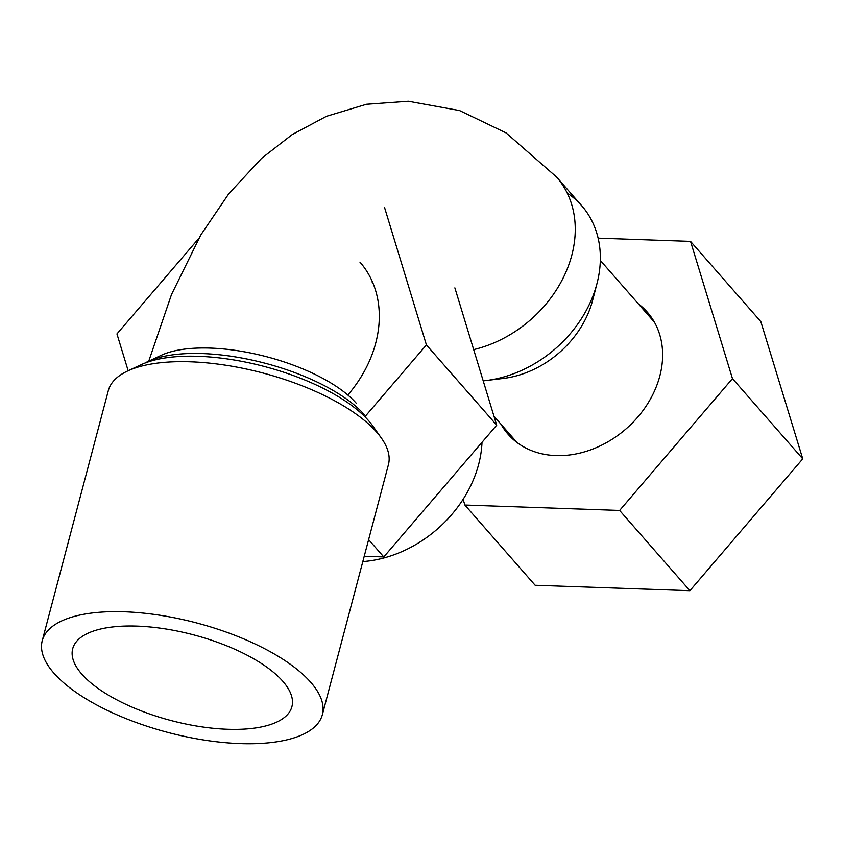 <?xml version="1.0" encoding="UTF-8"?>
<svg xmlns="http://www.w3.org/2000/svg" width="845" height="845" viewBox="0 0 845 845"><rect width="100%" height="100%" fill="white"/><g stroke="black" fill="none" stroke-linecap="round" stroke-linejoin="round"><path stroke-width="1.27" d="M53.89 673.127A144.865 56.604 14.8 0 1 42.25 640.69A144.865 56.604 14.8 0 1 196.769 622.976A144.865 56.604 14.8 0 1 322.357 714.701A144.865 56.604 14.8 0 1 204.712 740.157A144.865 56.604 14.8 0 1 53.89 673.127A144.865 56.604 14.8 0 1 42.25 640.69A144.865 56.604 14.8 0 1 196.769 622.976A144.865 56.604 14.8 0 1 322.357 714.701A144.865 56.604 14.8 0 1 204.712 740.157A144.865 56.604 14.8 0 1 53.89 673.127M81.807 674.12A113.367 44.299 14.8 0 1 72.702 648.738A113.367 44.299 14.8 0 1 193.621 634.87A113.367 44.299 14.8 0 1 291.916 706.652A113.367 44.299 14.8 0 1 199.842 726.573A113.367 44.299 14.8 0 1 81.807 674.12A113.367 44.299 14.8 0 1 72.702 648.738A113.367 44.299 14.8 0 1 193.621 634.87A113.367 44.299 14.8 0 1 291.916 706.652A113.367 44.299 14.8 0 1 199.842 726.573A113.367 44.299 14.8 0 1 81.807 674.12M376.775 432.27A144.865 56.604 14.8 0 1 381.306 437.974A144.865 56.604 14.8 0 1 388.415 464.708A144.865 56.604 14.8 0 0 381.306 437.974A144.865 56.604 14.8 0 0 376.775 432.27A144.865 56.604 14.8 0 0 256.711 371.42A144.865 56.604 14.8 0 0 127.679 370.966A144.865 56.604 14.8 0 1 256.711 371.42A144.865 56.604 14.8 0 1 376.775 432.27M108.297 390.696A144.865 56.604 14.8 0 1 127.679 370.966A144.865 56.604 14.8 0 0 108.297 390.696L42.25 640.69L108.297 390.696M368.578 420.662A132.264 51.682 14.8 0 1 372.708 425.869L381.306 437.974L372.708 425.869A132.264 51.682 14.8 0 0 368.578 420.662A132.264 51.682 14.8 0 0 258.95 365.103A132.264 51.682 14.8 0 0 141.136 364.691A132.264 51.682 14.8 0 1 258.95 365.103A132.264 51.682 14.8 0 1 368.578 420.662M144.685 363.17A125.968 49.221 14.8 0 1 147.864 361.554A125.968 49.221 14.8 0 1 260.07 361.945A125.968 49.221 14.8 0 1 364.47 414.853A125.968 49.221 14.8 0 0 260.07 361.945A125.968 49.221 14.8 0 0 147.864 361.554A125.968 49.221 14.8 0 0 144.685 363.17M356.263 403.245A113.367 44.299 -165.2 0 0 262.299 355.629A113.367 44.299 -165.2 0 0 161.321 355.27L147.864 361.554L161.321 355.27A113.367 44.299 -165.2 0 1 262.299 355.629A113.367 44.299 -165.2 0 1 356.263 403.245M483.203 380.852A113.367 90.288 -41.2 0 0 585.321 312.175A113.367 90.288 -41.2 0 0 581.656 205.662A113.367 90.288 -41.2 0 1 585.321 312.175A113.367 90.288 -41.2 0 1 483.203 380.852A113.367 90.288 138.8 0 0 486.202 380.525A113.367 90.288 138.8 0 0 597.003 283.466A113.367 90.288 138.8 0 0 567.185 193.019M597.003 283.466L592.651 300.239A91.323 72.733 138.8 0 1 503.398 378.423L486.202 380.525M598.123 238.153L690.545 241.385L760.827 321.607L802.75 458.846L689.911 590.676L535.149 585.268L464.866 505.035L463.113 499.289M690.545 241.385L732.467 378.613L802.75 458.846M732.467 378.613L619.628 510.443L689.911 590.676M638.419 303.915A92.591 73.737 138.8 0 1 647.354 312.206A92.591 73.737 138.8 0 1 626.293 428.668A92.591 73.737 138.8 0 1 508.067 434.214A92.591 73.737 138.8 0 1 501.022 424.274M619.628 510.443L464.866 505.035M511.067 435.735A92.591 73.737 -41.2 0 0 513.454 439.622M652.002 318.259A92.591 73.737 -41.2 0 0 648.453 315.375M362.811 561.587A113.367 90.288 -41.2 0 0 482.009 442.294M372.867 282.895A113.367 90.288 -41.2 0 0 372.022 281.913M347.823 395.027A117.349 93.446 -41.2 0 0 359.949 262.108M364.892 416.733L426.419 344.929L384.591 207.648M198.839 238.343L116.948 333.923L128.165 370.744M364.227 556.242L383.788 556.939L496.702 425.162L454.874 287.881M496.702 425.162L426.419 344.929M383.788 556.939L368.621 539.628M473.675 349.608A113.367 90.288 -41.2 0 0 564.016 276.252A113.367 90.288 -41.2 0 0 556.559 177.017L506.07 132.908L459.553 110.568L408.346 101.242L366.455 104.273L326.487 116.293L292.222 134.566L261.612 158.321L228.773 193.769L200.804 234.952L171.514 294.504L148.762 361.132L171.514 294.504L200.804 234.952L228.773 193.769L261.612 158.321L292.222 134.566L326.487 116.293L366.455 104.273L408.346 101.242L459.553 110.568L506.07 132.908L556.559 177.017L581.656 205.662L556.559 177.017A113.367 90.288 -41.2 0 1 564.016 276.252A113.367 90.288 -41.2 0 1 473.675 349.608M141.136 364.691L127.679 370.966L141.136 364.691M322.357 714.701L388.415 464.708L322.357 714.701M654.389 322.156L600.32 260.429M517.003 442.505L493.976 416.215"/></g></svg>

